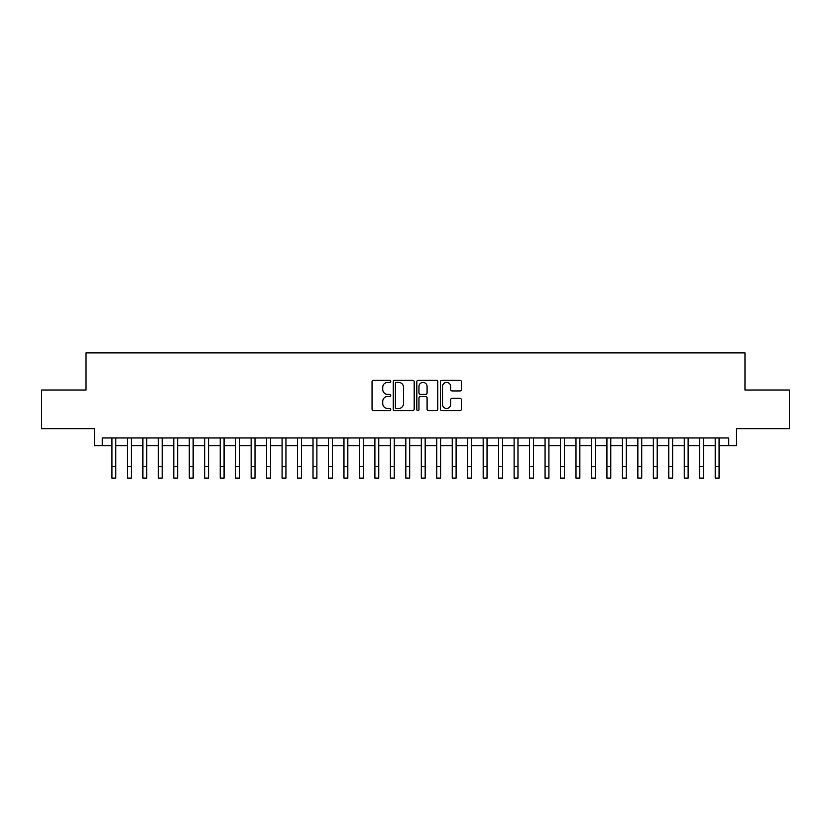 <?xml version="1.0" encoding="UTF-8"?>
<svg xmlns="http://www.w3.org/2000/svg" width="831" height="831" viewBox="0 0 831 831"><rect width="100%" height="100%" fill="white"/><g stroke="black" fill="none" stroke-linecap="round" stroke-linejoin="round"><path stroke-width="1.25" d="M390.747 381.304A1.06 1.06 0 0 0 389.687 380.245L373.555 380.245A1.517 1.517 0 0 0 372.039 381.761L372.039 409.091A1.517 1.517 0 0 0 373.555 410.618L389.687 410.618A1.06 1.06 0 0 0 390.747 409.548A1.06 1.06 0 0 0 389.687 408.488L387.599 408.488A4.861 4.861 0 0 1 382.738 403.627L382.738 401.352A4.861 4.861 0 0 1 387.599 396.491L389.687 396.491A1.06 1.06 0 0 0 390.747 395.431A1.06 1.06 0 0 0 389.687 394.372L387.599 394.372A4.861 4.861 0 0 1 382.738 389.51L382.738 387.236A4.861 4.861 0 0 1 387.599 382.374L389.687 382.374A1.06 1.06 0 0 0 390.747 381.304M459.875 390.954A1.517 1.517 0 0 0 461.392 389.427L461.392 381.761A1.517 1.517 0 0 0 459.875 380.245L441.957 380.245A1.517 1.517 0 0 0 440.44 381.761L440.44 409.091A1.517 1.517 0 0 0 441.957 410.618L459.875 410.618A1.517 1.517 0 0 0 461.392 409.091L461.392 399.836A1.517 1.517 0 0 0 459.875 398.319L452.209 398.319A1.517 1.517 0 0 0 450.682 399.836L450.682 404.427A4.062 4.062 0 0 1 446.621 408.488A4.062 4.062 0 0 1 442.559 404.427L442.559 386.436A4.062 4.062 0 0 1 446.621 382.374A4.062 4.062 0 0 1 450.682 386.436L450.682 389.427A1.517 1.517 0 0 0 452.209 390.954L459.875 390.954M102.265 445.707L102.265 437.968L728.735 437.968L728.735 445.707L736.474 445.707L736.474 428.682L789.45 428.682L789.45 390.019L744.981 390.019L744.981 352.895L86.019 352.895L86.019 390.019L41.55 390.019L41.55 428.682L94.526 428.682L94.526 445.707L111.936 445.707M414.17 381.761A1.517 1.517 0 0 0 412.654 380.245L394.735 380.245A1.517 1.517 0 0 0 393.219 381.761L393.219 409.091A1.517 1.517 0 0 0 394.735 410.618L412.654 410.618A1.517 1.517 0 0 0 414.17 409.091L414.17 381.761M418.346 380.245L436.265 380.245A1.517 1.517 0 0 1 437.781 381.761L437.781 409.091A1.517 1.517 0 0 1 436.265 410.618L428.599 410.618A1.517 1.517 0 0 1 427.082 409.091L427.082 398.007A1.517 1.517 0 0 0 425.555 396.491L420.476 396.491A1.517 1.517 0 0 0 418.959 398.007L418.959 409.548A1.06 1.06 0 0 1 417.889 410.618A1.06 1.06 0 0 1 416.83 409.548L416.83 381.761A1.517 1.517 0 0 1 418.346 380.245M115.8 445.707L127.403 445.707M131.267 445.707L142.87 445.707M146.734 445.707L158.337 445.707M162.201 445.707L173.804 445.707M177.668 445.707L189.271 445.707M193.145 445.707L204.738 445.707M208.612 445.707L220.215 445.707M224.079 445.707L235.682 445.707M239.546 445.707L251.149 445.707M255.013 445.707L266.616 445.707M270.48 445.707L282.083 445.707M285.947 445.707L297.55 445.707M301.424 445.707L313.017 445.707M316.891 445.707L328.494 445.707M332.358 445.707L343.961 445.707M347.825 445.707L359.428 445.707M363.292 445.707L374.895 445.707M378.759 445.707L390.362 445.707M394.226 445.707L405.829 445.707M409.704 445.707L421.296 445.707M425.171 445.707L436.774 445.707M440.638 445.707L452.241 445.707M456.105 445.707L467.708 445.707M471.572 445.707L483.175 445.707M487.039 445.707L498.642 445.707M502.506 445.707L514.109 445.707M517.983 445.707L529.576 445.707M533.45 445.707L545.053 445.707M548.917 445.707L560.52 445.707M564.384 445.707L575.987 445.707M579.851 445.707L591.454 445.707M595.318 445.707L606.921 445.707M610.785 445.707L622.388 445.707M626.262 445.707L637.855 445.707M641.729 445.707L653.332 445.707M657.196 445.707L668.799 445.707M672.663 445.707L684.266 445.707M688.13 445.707L699.733 445.707M703.597 445.707L715.2 445.707M719.064 445.707L728.735 445.707M396.408 382.374A1.06 1.06 0 0 0 395.348 383.434L395.348 407.429A1.06 1.06 0 0 0 396.408 408.488L398.61 408.488A4.861 4.861 0 0 0 403.471 403.627L403.471 387.236A4.861 4.861 0 0 0 398.61 382.374L396.408 382.374M427.082 386.508A4.062 4.062 0 0 0 423.021 382.447A4.062 4.062 0 0 0 418.959 386.508L418.959 392.845A1.517 1.517 0 0 0 420.476 394.372L425.555 394.372A1.517 1.517 0 0 0 427.082 392.845L427.082 386.508M111.936 466.503L115.8 466.503L115.8 478.105L111.936 478.105L111.936 437.968M115.8 466.503L115.8 437.968M127.403 478.105L131.267 478.105L127.403 478.105L127.403 437.968M131.267 478.105L131.267 437.968M142.87 478.105L146.734 478.105L142.87 478.105L142.87 437.968M146.734 478.105L146.734 437.968M158.337 478.105L162.201 478.105L158.337 478.105L158.337 437.968M162.201 478.105L162.201 437.968M173.804 478.105L177.668 478.105L173.804 478.105L173.804 437.968M177.668 478.105L177.668 437.968M189.271 478.105L193.145 478.105L189.271 478.105L189.271 437.968M193.145 478.105L193.145 437.968M204.738 478.105L208.612 478.105L204.738 478.105L204.738 437.968M208.612 478.105L208.612 437.968M220.215 478.105L224.079 478.105L220.215 478.105L220.215 437.968M224.079 478.105L224.079 437.968M235.682 478.105L239.546 478.105L235.682 478.105L235.682 437.968M239.546 478.105L239.546 437.968M251.149 478.105L255.013 478.105L251.149 478.105L251.149 437.968M255.013 478.105L255.013 437.968M266.616 478.105L270.48 478.105L266.616 478.105L266.616 437.968M270.48 478.105L270.48 437.968M282.083 478.105L285.947 478.105L282.083 478.105L282.083 437.968M285.947 478.105L285.947 437.968M297.55 478.105L301.424 478.105L297.55 478.105L297.55 437.968M301.424 478.105L301.424 437.968M313.017 478.105L316.891 478.105L313.017 478.105L313.017 437.968M316.891 478.105L316.891 437.968M328.494 478.105L332.358 478.105L328.494 478.105L328.494 437.968M332.358 478.105L332.358 437.968M343.961 478.105L347.825 478.105L343.961 478.105L343.961 437.968M347.825 478.105L347.825 437.968M359.428 478.105L363.292 478.105L359.428 478.105L359.428 437.968M363.292 478.105L363.292 437.968M374.895 478.105L378.759 478.105L374.895 478.105L374.895 437.968M378.759 478.105L378.759 437.968M390.362 478.105L394.226 478.105L390.362 478.105L390.362 437.968M394.226 478.105L394.226 437.968M405.829 478.105L409.704 478.105L405.829 478.105L405.829 437.968M409.704 478.105L409.704 437.968M421.296 478.105L425.171 478.105L421.296 478.105L421.296 437.968M425.171 478.105L425.171 437.968M436.774 478.105L440.638 478.105L436.774 478.105L436.774 437.968M440.638 478.105L440.638 437.968M452.241 478.105L456.105 478.105L452.241 478.105L452.241 437.968M456.105 478.105L456.105 437.968M467.708 478.105L471.572 478.105L467.708 478.105L467.708 437.968M471.572 478.105L471.572 437.968M483.175 478.105L487.039 478.105L483.175 478.105L483.175 437.968M487.039 478.105L487.039 437.968M498.642 478.105L502.506 478.105L498.642 478.105L498.642 437.968M502.506 478.105L502.506 437.968M514.109 478.105L517.983 478.105L514.109 478.105L514.109 437.968M517.983 478.105L517.983 437.968M529.576 478.105L533.45 478.105L529.576 478.105L529.576 437.968M533.45 478.105L533.45 437.968M545.053 478.105L548.917 478.105L545.053 478.105L545.053 437.968M548.917 478.105L548.917 437.968M560.52 478.105L564.384 478.105L560.52 478.105L560.52 437.968M564.384 478.105L564.384 437.968M575.987 478.105L579.851 478.105L575.987 478.105L575.987 437.968M579.851 478.105L579.851 437.968M591.454 478.105L595.318 478.105L591.454 478.105L591.454 437.968M595.318 478.105L595.318 437.968M606.921 478.105L610.785 478.105L606.921 478.105L606.921 437.968M610.785 478.105L610.785 437.968M622.388 478.105L626.262 478.105L622.388 478.105L622.388 437.968M626.262 478.105L626.262 437.968M637.855 478.105L641.729 478.105L637.855 478.105L637.855 437.968M641.729 478.105L641.729 437.968M653.332 478.105L657.196 478.105L653.332 478.105L653.332 437.968M657.196 478.105L657.196 437.968M668.799 478.105L672.663 478.105L668.799 478.105L668.799 437.968M672.663 478.105L672.663 437.968M684.266 478.105L688.13 478.105L684.266 478.105L684.266 437.968M688.13 478.105L688.13 437.968M699.733 478.105L703.597 478.105L699.733 478.105L699.733 437.968M703.597 478.105L703.597 437.968M715.2 478.105L719.064 478.105L715.2 478.105L715.2 437.968M719.064 478.105L719.064 437.968M127.403 466.503L131.267 466.503M142.87 466.503L146.734 466.503M158.337 466.503L162.201 466.503M173.804 466.503L177.668 466.503M189.271 466.503L193.145 466.503M204.738 466.503L208.612 466.503M220.215 466.503L224.079 466.503M235.682 466.503L239.546 466.503M251.149 466.503L255.013 466.503M266.616 466.503L270.48 466.503M282.083 466.503L285.947 466.503M297.55 466.503L301.424 466.503M313.017 466.503L316.891 466.503M328.494 466.503L332.358 466.503M343.961 466.503L347.825 466.503M359.428 466.503L363.292 466.503M374.895 466.503L378.759 466.503M390.362 466.503L394.226 466.503M405.829 466.503L409.704 466.503M421.296 466.503L425.171 466.503M436.774 466.503L440.638 466.503M452.241 466.503L456.105 466.503M467.708 466.503L471.572 466.503M483.175 466.503L487.039 466.503M498.642 466.503L502.506 466.503M514.109 466.503L517.983 466.503M529.576 466.503L533.45 466.503M545.053 466.503L548.917 466.503M560.52 466.503L564.384 466.503M575.987 466.503L579.851 466.503M591.454 466.503L595.318 466.503M606.921 466.503L610.785 466.503M622.388 466.503L626.262 466.503M637.855 466.503L641.729 466.503M653.332 466.503L657.196 466.503M668.799 466.503L672.663 466.503M684.266 466.503L688.13 466.503M699.733 466.503L703.597 466.503M715.2 466.503L719.064 466.503"/></g></svg>
